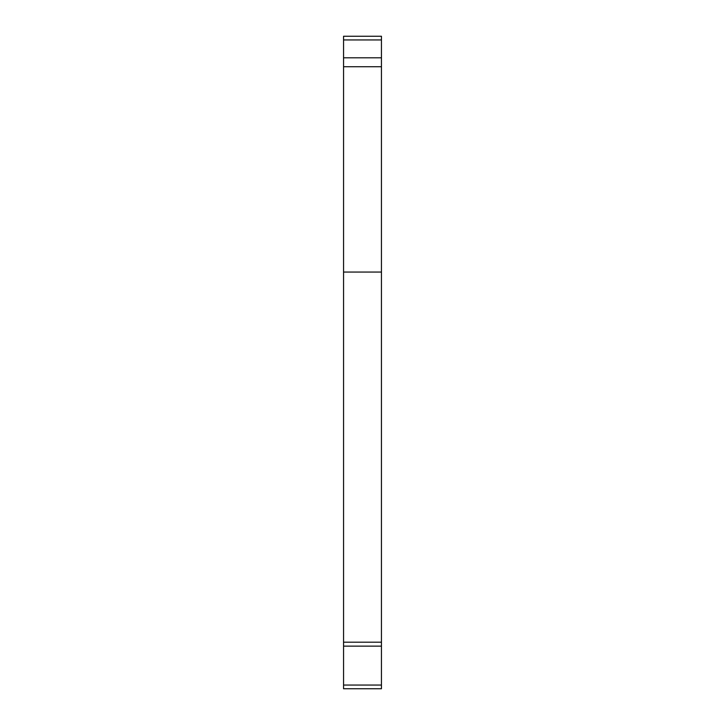 <?xml version="1.0" encoding="UTF-8"?>
<svg xmlns="http://www.w3.org/2000/svg" width="725" height="725" viewBox="0 0 725 725"><rect width="100%" height="100%" fill="white"/><g stroke="black" fill="none" stroke-linecap="round" stroke-linejoin="round"><path stroke-width="1.09" d="M381.441 642.196L381.441 688.75L343.559 688.75L343.559 642.196L381.441 642.196L381.441 66.736L343.559 66.736L343.559 36.25L381.441 36.25L381.441 66.736M381.441 272.056L343.559 272.056L343.559 642.196M343.559 272.056L343.559 66.736M381.441 39.947L343.559 39.947M343.559 57.81L381.441 57.81M381.441 646.138L343.559 646.138M343.559 685.053L381.441 685.053"/></g></svg>

